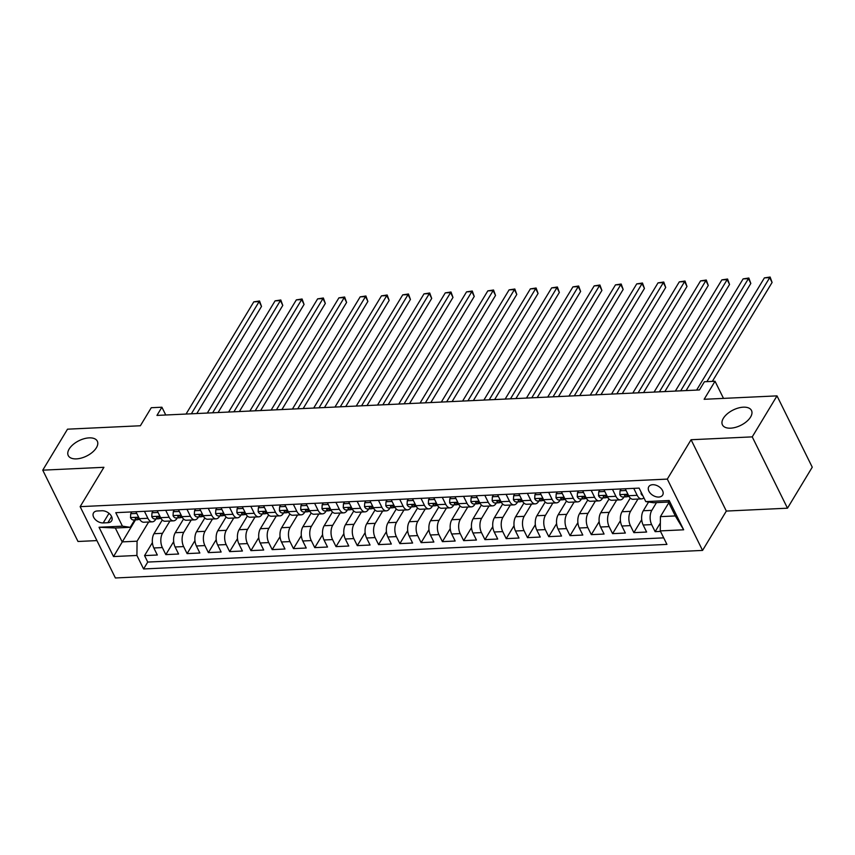 <?xml version="1.0" encoding="UTF-8"?>
<svg xmlns="http://www.w3.org/2000/svg" width="855" height="855" viewBox="0 0 855 855"><rect width="100%" height="100%" fill="white"/><g stroke="black" fill="none" stroke-linecap="round" stroke-linejoin="round"><path stroke-width="1.28" d="M723.351 418.309A16.213 8.561 153.7 0 1 738.314 408.017A16.213 8.561 153.7 0 1 751.492 410.486A16.213 8.561 153.7 0 1 750.583 417.037A16.213 8.561 153.7 0 1 735.61 427.329A16.213 8.561 153.7 0 1 722.432 424.85A16.213 8.561 153.7 0 1 723.351 418.309M69.169 449.014A16.213 8.561 153.7 0 1 84.132 438.711A16.213 8.561 153.7 0 1 97.32 441.191A16.213 8.561 153.7 0 1 96.401 447.731A16.213 8.561 153.7 0 1 81.439 458.034A16.213 8.561 153.7 0 1 68.25 455.555A16.213 8.561 153.7 0 1 69.169 449.014M652.675 484.71A8.101 5.301 -148.9 0 0 648.785 486.687A8.101 5.301 -148.9 0 0 650.57 493.506A8.101 5.301 -148.9 0 0 658.767 497.054A8.101 5.301 -148.9 0 0 662.657 495.066A8.101 5.301 -148.9 0 0 660.872 488.258A8.101 5.301 -148.9 0 0 652.675 484.71M787.487 508.191L812.25 467.193L777.003 395.876L752.24 436.873L691.075 439.737L667.306 479.099L702.564 550.417L726.333 511.066L787.487 508.191L752.24 436.873M667.306 479.099L80.146 506.652L115.393 577.969L702.564 550.417M80.146 506.652L103.915 467.3L42.75 470.165L77.997 541.482L96.925 540.595M42.75 470.165L67.513 429.178L140.37 425.758L151.271 407.717L161.905 407.215L156.957 415.412L699.443 389.955L704.392 381.757L715.037 381.255L704.135 399.296L777.003 395.876M162.268 520.011L153.996 533.712A10.132 5.483 87.3 0 0 153.847 547.98L157.32 555.013L144.559 555.611L152.404 542.626M169.931 521.016L162.503 533.306A10.132 5.483 87.3 0 0 162.354 547.574L165.827 554.617L173.672 541.632M165.827 554.617L178.599 554.019L175.115 546.976A10.132 5.483 87.3 0 1 175.264 532.708L183.547 519.006M204.815 518.012L196.543 531.714A10.132 5.483 87.3 0 0 196.394 545.982L199.867 553.014L187.106 553.613L194.951 540.627M226.094 517.019L217.822 530.709A10.132 5.483 87.3 0 0 217.662 544.977L221.146 552.02L208.374 552.619L216.219 539.633M247.362 516.014L239.09 529.715A10.132 5.483 87.3 0 0 238.94 543.983L242.414 551.015L229.653 551.614L237.498 538.639M268.641 515.02L260.369 528.711A10.132 5.483 87.3 0 0 260.219 542.989L263.693 550.022L250.932 550.62L258.766 537.635M289.909 514.015L281.637 527.717A10.132 5.483 87.3 0 0 281.487 541.985L284.971 549.017L272.2 549.626L280.045 536.641M311.188 513.021L302.916 526.723A10.132 5.483 87.3 0 0 302.766 540.991L306.24 548.023L293.479 548.621L301.313 535.636M332.467 512.017L324.184 525.718A10.132 5.483 87.3 0 0 324.034 539.986L327.518 547.029L314.747 547.628L322.591 534.642M353.735 511.023L345.463 524.724A10.132 5.483 87.3 0 0 345.313 538.992L348.787 546.024L336.026 546.623L343.87 533.638M375.014 510.029L366.742 523.72A10.132 5.483 87.3 0 0 366.581 537.998L370.065 545.03L357.294 545.629L365.138 532.644M396.282 509.024L388.01 522.726A10.132 5.483 87.3 0 0 387.86 536.993L391.334 544.026L378.573 544.624L386.417 531.65M417.561 508.03L409.288 521.732A10.132 5.483 87.3 0 0 409.139 536L412.612 543.032L399.851 543.63L407.685 530.645M438.829 507.026L430.557 520.727A10.132 5.483 87.3 0 0 430.407 534.995L433.88 542.038L421.12 542.636L428.964 529.651M460.108 506.032L451.835 519.733A10.132 5.483 87.3 0 0 451.686 534.001L455.159 541.033L442.398 541.632L450.232 528.647M481.376 505.038L473.104 518.729A10.132 5.483 87.3 0 0 472.954 532.996L476.438 540.039L463.666 540.638L471.511 527.653M502.655 504.033L494.382 517.735A10.132 5.483 87.3 0 0 494.233 532.002L497.706 539.035L484.945 539.633L492.79 526.659M523.933 503.039L515.651 516.73A10.132 5.483 87.3 0 0 515.501 531.008L518.985 538.041L506.213 538.639L514.058 525.654M545.201 502.035L536.929 515.736A10.132 5.483 87.3 0 0 536.78 530.004L540.253 537.047L527.492 537.645L535.337 524.66M566.48 501.041L558.208 514.742A10.132 5.483 87.3 0 0 558.048 529.01L561.532 536.042L548.76 536.641L556.605 523.655M587.748 500.036L579.476 513.737A10.132 5.483 87.3 0 0 579.327 528.005L582.8 535.048L570.039 535.647L577.884 522.662M609.027 499.042L600.755 512.744A10.132 5.483 87.3 0 0 600.605 527.011L604.079 534.044L591.318 534.642L599.152 521.657M630.295 498.048L622.023 511.739A10.132 5.483 87.3 0 0 621.874 526.017L625.358 533.05L612.586 533.648L620.431 520.663M648.571 502.013L643.302 510.745A10.132 5.483 87.3 0 0 643.152 525.013L646.626 532.045L633.865 532.644L641.699 519.669M612.469 489.359L615.899 496.317A10.132 5.483 -92.7 0 0 620.345 499.876A10.132 5.483 -92.7 0 0 623.68 497.46L624 496.915M591.19 490.364L594.631 497.311A10.132 5.483 -92.7 0 0 599.066 500.87A10.132 5.483 -92.7 0 0 602.401 498.465L602.732 497.92M569.922 491.358L573.352 498.315A10.132 5.483 -92.7 0 0 577.788 501.874A10.132 5.483 -92.7 0 0 581.133 499.459L581.453 498.914M548.643 492.352L552.084 499.309A10.132 5.483 -92.7 0 0 556.52 502.868A10.132 5.483 -92.7 0 0 559.854 500.464L560.185 499.919M527.375 493.356L530.805 500.303A10.132 5.483 -92.7 0 0 535.241 503.873A10.132 5.483 -92.7 0 0 538.575 501.458L538.907 500.912M506.096 494.35L509.537 501.308A10.132 5.483 -92.7 0 0 513.973 504.867A10.132 5.483 -92.7 0 0 517.307 502.462L517.638 501.917M484.828 495.355L488.258 502.302A10.132 5.483 -92.7 0 0 492.694 505.861A10.132 5.483 -92.7 0 0 496.028 503.456L496.36 502.911M463.549 496.349L466.99 503.306A10.132 5.483 -92.7 0 0 471.426 506.865A10.132 5.483 -92.7 0 0 474.76 504.45L475.091 503.905M442.27 497.343L445.712 504.3A10.132 5.483 -92.7 0 0 450.147 507.859A10.132 5.483 -92.7 0 0 453.481 505.455L453.813 504.91M421.002 498.347L424.433 505.294A10.132 5.483 -92.7 0 0 428.879 508.864A10.132 5.483 -92.7 0 0 432.213 506.449L432.534 505.904M399.723 499.341L403.165 506.299A10.132 5.483 -92.7 0 0 407.6 509.858A10.132 5.483 -92.7 0 0 410.934 507.453L411.266 506.908M378.455 500.346L381.886 507.293A10.132 5.483 -92.7 0 0 386.321 510.852A10.132 5.483 -92.7 0 0 389.666 508.447L389.987 507.902M357.176 501.34L360.618 508.298A10.132 5.483 -92.7 0 0 365.053 511.856A10.132 5.483 -92.7 0 0 368.387 509.441L368.719 508.896M335.908 502.345L339.339 509.291A10.132 5.483 -92.7 0 0 343.774 512.85A10.132 5.483 -92.7 0 0 347.109 510.446L347.44 509.901M314.629 503.339L318.071 510.296A10.132 5.483 -92.7 0 0 322.506 513.855A10.132 5.483 -92.7 0 0 325.841 511.44L326.172 510.895M293.361 504.332L296.792 511.29A10.132 5.483 -92.7 0 0 301.227 514.849A10.132 5.483 -92.7 0 0 304.562 512.444L304.893 511.899M272.082 505.337L275.513 512.284A10.132 5.483 -92.7 0 0 279.959 515.854A10.132 5.483 -92.7 0 0 283.294 513.438L283.614 512.893M250.804 506.331L254.245 513.289A10.132 5.483 -92.7 0 0 258.68 516.848A10.132 5.483 -92.7 0 0 262.015 514.443L262.346 513.898M229.535 507.336L232.966 514.283A10.132 5.483 -92.7 0 0 237.401 517.841A10.132 5.483 -92.7 0 0 240.747 515.437L241.067 514.892M208.257 508.33L211.698 515.287A10.132 5.483 -92.7 0 0 216.133 518.846A10.132 5.483 -92.7 0 0 219.468 516.431L219.799 515.886M186.989 509.324L190.419 516.281A10.132 5.483 -92.7 0 0 194.855 519.84A10.132 5.483 -92.7 0 0 198.189 517.435L198.52 516.89M165.71 510.328L169.151 517.275A10.132 5.483 -92.7 0 0 173.586 520.845A10.132 5.483 -92.7 0 0 176.921 518.429L177.252 517.884M103.209 522.929L107.89 522.704A7.855 5.141 -148.9 0 0 111.652 520.791A7.855 5.141 -148.9 0 0 109.932 514.186A7.855 5.141 -148.9 0 0 101.98 510.756L97.299 510.969A7.855 5.141 -148.9 0 0 93.537 512.893A7.855 5.141 -148.9 0 0 95.258 519.487A7.855 5.141 -148.9 0 0 103.209 522.929L109.002 513.331M668.792 502.761L660.413 516.634L675.311 515.939L668.45 502.056L653.551 502.751L645.782 501.607L639.113 488.109L115.767 512.669L122.436 526.167L130.217 527.311L134.705 519.883M645.782 501.607L669.187 500.506L683.669 529.801L660.263 530.902L666.932 544.4L143.587 568.96L136.918 555.461L113.523 556.562L99.041 527.257L122.436 526.167M656.48 502.622L651.809 510.35L643.302 510.745M637.958 499.053L630.53 511.343L622.023 511.739M616.69 500.047L609.262 512.337L600.755 512.744M595.411 501.041L587.984 513.342L579.476 513.737M574.143 502.045L566.715 514.336L558.208 514.742M552.864 503.039L545.437 515.341L536.929 515.736M531.596 504.044L524.168 516.335L515.651 516.73M510.317 505.038L502.89 517.339L494.382 517.735M489.039 506.032L481.622 518.333L473.104 518.729M467.771 507.036L460.343 519.327L451.835 519.733M446.492 508.03L439.064 520.332L430.557 520.727M425.224 509.035L417.796 521.326L409.288 521.732M403.945 510.029L396.517 522.33L388.01 522.726M382.677 511.023L375.249 523.324L366.742 523.72M361.398 512.027L353.97 524.318L345.463 524.724M340.13 513.021L332.702 525.323L324.184 525.718M318.851 514.026L311.423 526.317L302.916 526.723M297.572 515.02L290.144 527.321L281.637 527.717M276.304 516.025L268.876 528.315L260.369 528.711M255.025 517.019L247.597 529.32L239.09 529.715M233.757 518.012L226.329 530.314L217.822 530.709M212.478 519.017L205.05 531.308L196.543 531.714M191.21 520.011L183.782 532.312L175.264 532.708M144.442 511.322L147.872 518.28A10.132 5.483 87.3 0 0 152.308 521.839A10.132 5.483 87.3 0 0 155.642 519.434L155.973 518.889M144.559 555.611L147.744 562.066L663.704 537.859M651.809 510.35A10.132 5.483 -92.7 0 0 651.66 524.617L655.133 531.65L660.509 531.393M633.865 532.644L630.381 525.611A10.132 5.483 -92.7 0 1 630.53 511.343M612.586 533.648L609.113 526.616A10.132 5.483 -92.7 0 1 609.262 512.337M591.318 534.642L587.834 527.61A10.132 5.483 -92.7 0 1 587.984 513.342M570.039 535.647L566.566 528.604A10.132 5.483 -92.7 0 1 566.715 514.336M548.76 536.641L545.287 529.608A10.132 5.483 -92.7 0 1 545.437 515.341M527.492 537.645L524.019 530.602A10.132 5.483 -92.7 0 1 524.168 516.335M506.213 538.639L502.74 531.607A10.132 5.483 -92.7 0 1 502.89 517.339M484.945 539.633L481.461 532.601A10.132 5.483 -92.7 0 1 481.622 518.333M463.666 540.638L460.193 533.606A10.132 5.483 -92.7 0 1 460.343 519.327M442.398 541.632L438.914 534.599A10.132 5.483 -92.7 0 1 439.064 520.332M421.12 542.636L417.646 535.593A10.132 5.483 -92.7 0 1 417.796 521.326M399.851 543.63L396.367 536.598A10.132 5.483 -92.7 0 1 396.517 522.33M378.573 544.624L375.099 537.592A10.132 5.483 -92.7 0 1 375.249 523.324M357.294 545.629L353.82 538.597A10.132 5.483 -92.7 0 1 353.97 524.318M336.026 546.623L332.552 539.591A10.132 5.483 -92.7 0 1 332.702 525.323M314.747 547.628L311.273 540.584A10.132 5.483 -92.7 0 1 311.423 526.317M293.479 548.621L289.995 541.589A10.132 5.483 -92.7 0 1 290.144 527.321M272.2 549.626L268.727 542.583A10.132 5.483 -92.7 0 1 268.876 528.315M250.932 550.62L247.448 543.588A10.132 5.483 -92.7 0 1 247.597 529.32M229.653 551.614L226.18 544.582A10.132 5.483 -92.7 0 1 226.329 530.314M208.374 552.619L204.901 545.576A10.132 5.483 -92.7 0 1 205.05 531.308M187.106 553.613L183.633 546.58A10.132 5.483 -92.7 0 1 183.782 532.312M135.924 511.728L139.365 518.675A10.132 5.483 87.3 0 0 143.8 522.234L152.308 521.839M157.202 510.724L160.633 517.681A10.132 5.483 87.3 0 0 165.079 521.24L173.586 520.845M178.471 509.73L181.912 516.677A10.132 5.483 87.3 0 0 186.347 520.246L194.855 519.84M199.749 508.725L203.191 515.683A10.132 5.483 87.3 0 0 207.626 519.241L216.133 518.846M221.028 507.731L224.459 514.689A10.132 5.483 87.3 0 0 228.894 518.248L237.401 517.841M242.296 506.737L245.738 513.684A10.132 5.483 87.3 0 0 250.173 517.243L258.68 516.848M263.575 505.733L267.006 512.69A10.132 5.483 87.3 0 0 271.441 516.249L279.959 515.854M284.843 504.739L288.285 511.685A10.132 5.483 87.3 0 0 292.72 515.244L301.227 514.849M306.122 503.734L309.553 510.692A10.132 5.483 87.3 0 0 313.988 514.25L322.506 513.855M327.39 502.74L330.832 509.698A10.132 5.483 87.3 0 0 335.267 513.257L343.774 512.85M348.669 501.746L352.11 508.693A10.132 5.483 87.3 0 0 356.546 512.252L365.053 511.856M369.948 500.741L373.379 507.699A10.132 5.483 87.3 0 0 377.814 511.258L386.321 510.852M391.216 499.748L394.657 506.694A10.132 5.483 87.3 0 0 399.093 510.253L407.6 509.858M412.495 498.743L415.925 505.7A10.132 5.483 87.3 0 0 420.361 509.259L428.879 508.864M433.763 497.749L437.204 504.696A10.132 5.483 87.3 0 0 441.64 508.265L450.147 507.859M455.042 496.744L458.472 503.702A10.132 5.483 87.3 0 0 462.908 507.261L471.426 506.865M476.31 495.75L479.751 502.708A10.132 5.483 87.3 0 0 484.187 506.267L492.694 505.861M497.589 494.756L501.019 501.703A10.132 5.483 87.3 0 0 505.465 505.262L513.973 504.867M518.857 493.752L522.298 500.709A10.132 5.483 87.3 0 0 526.733 504.268L535.241 503.873M540.136 492.758L543.577 499.705A10.132 5.483 87.3 0 0 548.012 503.264L556.52 502.868M561.414 491.753L564.845 498.711A10.132 5.483 87.3 0 0 569.28 502.27L577.788 501.874M582.683 490.759L586.124 497.717A10.132 5.483 87.3 0 0 590.559 501.276L599.066 500.87M603.961 489.765L607.392 496.712A10.132 5.483 87.3 0 0 611.827 500.271L620.345 499.876M625.229 488.761L628.671 495.718A10.132 5.483 87.3 0 0 633.106 499.277L641.613 498.871A10.132 5.483 -92.7 0 1 637.178 495.312L633.747 488.365M130.217 527.311L115.318 528.016L122.18 541.888L137.067 541.194L136.918 555.461M135.496 519.851L113.523 556.562M148.652 522.01L137.067 541.194M723.501 398.387L715.037 381.255M165.752 415.006L161.905 407.215M147.744 562.066L143.587 568.96M655.133 531.65L660.349 523.025M660.263 530.902L660.413 516.634M643.901 497.802A10.132 5.483 -92.7 0 1 641.613 498.871M115.318 528.016L99.041 527.257M669.187 500.506L668.45 502.056M683.669 529.801L675.311 515.939M691.075 439.737L726.333 511.066M136.779 513.438L130.719 513.727L130.505 517.681A6.712 3.634 87.3 0 0 133.391 519.947L137.431 519.755A6.712 3.634 87.3 0 0 138.2 519.562L138.756 519.306M196.81 413.542L261.512 306.421L259.129 301.601L191.36 413.799M253.807 301.847L259.535 300.992L259.129 301.601L253.807 301.847L186.048 414.055M139.899 519.637A6.712 3.634 -92.7 0 1 137.933 518.611C136.191 517.435 135.336 517.478 135.379 518.739A6.712 3.634 87.3 0 0 137.431 519.755M135.261 518.055L135.379 518.739L135.998 517.713M259.535 300.992L261.512 306.421M131.82 511.921L130.719 513.727M158.047 512.444L151.998 512.733L151.773 516.687A6.712 3.634 87.3 0 0 154.669 518.942L158.709 518.761A6.712 3.634 87.3 0 0 159.468 518.568L160.035 518.312M218.078 412.548L282.781 305.417L280.397 300.607L212.639 412.805M275.086 300.853L280.803 299.987L280.397 300.607L275.086 300.853L207.316 413.051M161.178 518.643A6.712 3.634 -92.7 0 1 159.212 517.617C157.459 516.441 156.615 516.484 156.657 517.735A6.712 3.634 87.3 0 0 158.709 518.761M156.529 517.051L156.657 517.735L157.277 516.709M280.803 299.987L282.781 305.417M153.088 510.916L151.998 512.733M179.326 511.45L173.276 511.728L173.052 515.683A6.712 3.634 87.3 0 0 175.938 517.948L179.988 517.756A6.712 3.634 87.3 0 0 180.747 517.574L181.313 517.307M239.357 411.554L304.059 304.423L301.676 299.603L233.907 411.8M296.354 299.859L302.082 298.994L301.676 299.603L296.354 299.859L228.595 412.057M182.446 517.638A6.712 3.634 -92.7 0 1 180.48 516.623C178.738 515.437 177.883 515.48 177.925 516.741A6.712 3.634 87.3 0 0 179.988 517.756M177.808 516.057L177.925 516.741L178.545 515.715M302.082 298.994L304.059 304.423M174.367 509.922L173.276 511.728M200.604 510.446L194.545 510.734L194.32 514.689A6.712 3.634 87.3 0 0 197.216 516.954L201.256 516.762A6.712 3.634 87.3 0 0 202.015 516.57L202.582 516.313M260.636 410.55L325.327 303.429L322.955 298.609L255.185 410.806M317.632 298.855L323.361 298L322.955 298.609L317.632 298.855L249.863 411.052M203.725 516.644A6.712 3.634 -92.7 0 1 201.759 515.618C200.006 514.443 199.162 514.486 199.204 515.736A6.712 3.634 87.3 0 0 201.256 516.762M199.087 515.052L199.204 515.736L199.824 514.71M323.361 298L325.327 303.429M195.635 508.917L194.545 510.734M221.873 509.452L215.823 509.73L215.599 513.684A6.712 3.634 87.3 0 0 218.485 515.95L222.535 515.757A6.712 3.634 87.3 0 0 223.294 515.576L223.86 515.319M281.904 409.556L346.606 302.424L344.223 297.604L276.454 409.812M338.901 297.861L344.629 296.995L344.223 297.604L338.901 297.861L271.142 410.058M224.993 515.64A6.712 3.634 -92.7 0 1 223.027 514.625C221.285 513.449 220.43 513.481 220.472 514.742A6.712 3.634 87.3 0 0 222.535 515.757M220.355 514.058L220.472 514.742L221.092 513.716M344.629 296.995L346.606 302.424M216.914 507.923L215.823 509.73M243.151 508.447L237.092 508.736L236.867 512.69A6.712 3.634 87.3 0 0 239.763 514.956L243.803 514.763A6.712 3.634 87.3 0 0 244.573 514.571L245.129 514.315M303.183 408.551L367.874 301.43L365.502 296.61L297.732 408.808M360.179 296.856L365.908 296.001L365.502 296.61L360.179 296.856L292.41 409.064M246.272 514.646A6.712 3.634 -92.7 0 1 244.306 513.62C242.553 512.444 241.709 512.487 241.751 513.748A6.712 3.634 87.3 0 0 243.803 514.763M241.634 513.053L241.751 513.748L242.371 512.711M365.908 296.001L367.874 301.43M238.182 506.93L237.092 508.736M264.419 507.453L258.37 507.742L258.146 511.696A6.712 3.634 87.3 0 0 261.042 513.951L265.082 513.77A6.712 3.634 87.3 0 0 265.841 513.577L266.407 513.321M324.451 407.557L389.153 300.426L386.77 295.616L319.011 407.814M381.458 295.862L387.176 294.996L386.77 295.616L381.458 295.862L313.689 408.059M267.551 513.652A6.712 3.634 -92.7 0 1 265.574 512.626C263.832 511.45 262.977 511.493 263.03 512.744A6.712 3.634 87.3 0 0 265.082 513.77M262.902 512.06L263.03 512.744L263.65 511.718M387.176 294.996L389.153 300.426M259.46 505.925L258.37 507.742M285.698 506.459L279.638 506.737L279.425 510.692A6.712 3.634 87.3 0 0 282.31 512.957L286.35 512.765A6.712 3.634 87.3 0 0 287.12 512.573L287.675 512.316M345.73 406.553L410.432 299.432L408.049 294.612L340.279 406.809M402.726 294.857L408.455 294.002L408.049 294.612L402.726 294.857L334.957 407.066M288.819 512.647A6.712 3.634 -92.7 0 1 286.853 511.632C285.11 510.446 284.255 510.488 284.298 511.75A6.712 3.634 87.3 0 0 286.35 512.765M284.181 511.066L284.298 511.75L284.918 510.724M408.455 294.002L410.432 299.432M280.739 504.931L279.638 506.737M306.966 505.455L300.917 505.743L300.693 509.698A6.712 3.634 87.3 0 0 303.589 511.953L307.629 511.771A6.712 3.634 87.3 0 0 308.388 511.579L308.954 511.322M366.998 405.559L431.7 298.438L429.317 293.618L361.558 405.815M424.005 293.863L429.723 293.009L429.317 293.618L424.005 293.863L356.236 406.061M310.098 511.653A6.712 3.634 -92.7 0 1 308.131 510.627C306.379 509.452 305.534 509.495 305.577 510.745A6.712 3.634 87.3 0 0 307.629 511.771M305.449 510.061L305.577 510.745L306.197 509.719M429.723 293.009L431.7 298.438M302.007 503.926L300.917 505.743M328.245 504.461L322.185 504.739L321.972 508.693A6.712 3.634 87.3 0 0 324.857 510.959L328.897 510.766A6.712 3.634 87.3 0 0 329.667 510.585L330.233 510.328M388.277 404.565L452.979 297.433L450.596 292.613L382.826 404.821M445.273 292.87L451.002 292.004L450.596 292.613L445.273 292.87L377.515 405.067M331.366 510.649A6.712 3.634 -92.7 0 1 329.399 509.633C327.657 508.458 326.802 508.49 326.845 509.751A6.712 3.634 87.3 0 0 328.897 510.766M326.728 509.067L326.845 509.751L327.465 508.725M451.002 292.004L452.979 297.433M323.286 502.932L322.185 504.739M349.513 503.456L343.464 503.745L343.24 507.699A6.712 3.634 87.3 0 0 346.136 509.965L350.176 509.772A6.712 3.634 87.3 0 0 350.935 509.58L351.501 509.324M409.545 403.56L474.247 296.439L471.864 291.619L404.105 403.817M466.552 291.865L472.27 291.01L471.864 291.619L466.552 291.865L398.783 404.062M352.645 509.655A6.712 3.634 -92.7 0 1 350.678 508.629C348.926 507.453 348.081 507.496 348.124 508.746A6.712 3.634 87.3 0 0 350.176 509.772M347.996 508.062L348.124 508.746L348.744 507.72M472.27 291.01L474.247 296.439M344.554 501.938L343.464 503.745M370.792 502.462L364.743 502.74L364.519 506.694A6.712 3.634 87.3 0 0 367.404 508.96L371.455 508.768A6.712 3.634 87.3 0 0 372.214 508.586L372.78 508.33M430.824 402.566L495.526 295.435L493.143 290.615L425.373 402.823M487.82 290.871L493.549 290.005L493.143 290.615L487.82 290.871L420.062 403.068M373.913 508.65A6.712 3.634 -92.7 0 1 371.946 507.635C370.204 506.459 369.349 506.491 369.392 507.752A6.712 3.634 87.3 0 0 371.455 508.768M369.274 507.068L369.392 507.752L370.012 506.726M493.549 290.005L495.526 295.435M365.833 500.934L364.743 502.74M392.071 501.458L386.011 501.746L385.787 505.7A6.712 3.634 87.3 0 0 388.683 507.966L392.723 507.774A6.712 3.634 87.3 0 0 393.482 507.581L394.048 507.325M452.103 401.561L516.794 294.441L514.421 289.621L446.652 401.818M509.099 289.866L514.828 289.011L514.421 289.621L509.099 289.866L441.33 402.074M395.192 507.656A6.712 3.634 -92.7 0 1 393.225 506.63C391.472 505.455 390.628 505.497 390.671 506.759A6.712 3.634 87.3 0 0 392.723 507.774M390.553 506.075L390.671 506.759L391.291 505.733M514.828 289.011L516.794 294.441M387.101 499.94L386.011 501.746M413.339 500.464L407.29 500.752L407.066 504.707A6.712 3.634 87.3 0 0 409.951 506.962L414.002 506.78A6.712 3.634 87.3 0 0 414.761 506.588L415.327 506.331M473.371 400.568L538.073 293.447L535.69 288.627L467.931 400.824M530.378 288.872L536.096 288.007L535.69 288.627L530.378 288.872L462.608 401.07M416.46 506.662A6.712 3.634 -92.7 0 1 414.493 505.636C412.751 504.461 411.896 504.503 411.939 505.754A6.712 3.634 87.3 0 0 414.002 506.78M411.821 505.07L411.939 505.754L412.57 504.728M536.096 288.007L538.073 293.447M408.38 498.935L407.29 500.752M434.618 499.47L428.558 499.748L428.344 503.702A6.712 3.634 87.3 0 0 431.23 505.968L435.27 505.775A6.712 3.634 87.3 0 0 436.039 505.594L436.595 505.326M494.65 399.574L559.352 292.442L556.968 287.622L489.199 399.819M551.646 287.879L557.375 287.013L556.968 287.622L551.646 287.879L483.877 400.076M437.739 505.658A6.712 3.634 -92.7 0 1 435.772 504.642C434.03 503.467 433.175 503.499 433.218 504.76A6.712 3.634 87.3 0 0 435.27 505.775M433.1 504.076L433.218 504.76L433.838 503.734M557.375 287.013L559.352 292.442M429.659 497.941L428.558 499.748M455.886 498.465L449.837 498.754L449.612 502.708A6.712 3.634 87.3 0 0 452.509 504.974L456.549 504.781A6.712 3.634 87.3 0 0 457.307 504.589L457.874 504.332M515.918 398.569L580.62 291.448L578.236 286.628L510.478 398.825M572.925 286.874L578.643 286.019L578.236 286.628L572.925 286.874L505.155 399.071M459.017 504.664A6.712 3.634 -92.7 0 1 457.04 503.638C455.298 502.462 454.443 502.505 454.497 503.755A6.712 3.634 87.3 0 0 456.549 504.781M454.368 503.071L454.497 503.755L455.117 502.729M578.643 286.019L580.62 291.448M450.927 496.947L449.837 498.754M477.165 497.471L471.105 497.749L470.891 501.703A6.712 3.634 87.3 0 0 473.777 503.969L477.817 503.777A6.712 3.634 87.3 0 0 478.586 503.595L479.142 503.339M537.197 397.575L601.899 290.444L599.515 285.623L531.746 397.832M594.193 285.88L599.921 285.014L599.515 285.623L594.193 285.88L526.434 398.077M480.286 503.659A6.712 3.634 -92.7 0 1 478.319 502.644C476.577 501.468 475.722 501.5 475.765 502.761A6.712 3.634 87.3 0 0 477.817 503.777M475.647 502.077L475.765 502.761L476.385 501.735M599.921 285.014L601.899 290.444M472.206 495.943L471.105 497.749M498.433 496.466L492.384 496.755L492.159 500.709A6.712 3.634 87.3 0 0 495.056 502.975L499.096 502.783A6.712 3.634 87.3 0 0 499.854 502.59L500.421 502.334M558.465 396.57L623.167 289.45L620.783 284.63L553.025 396.827M615.472 284.875L621.19 284.02L620.783 284.63L615.472 284.875L547.702 397.083M501.564 502.665A6.712 3.634 -92.7 0 1 499.598 501.639C497.845 500.464 497.001 500.506 497.044 501.767A6.712 3.634 87.3 0 0 499.096 502.783M496.915 501.073L497.044 501.767L497.663 500.731M621.19 284.02L623.167 289.45M493.474 494.949L492.384 496.755M519.712 495.473L513.663 495.761L513.438 499.715A6.712 3.634 87.3 0 0 516.324 501.971L520.374 501.789A6.712 3.634 87.3 0 0 521.133 501.596L521.7 501.34M579.743 395.576L644.446 288.445L642.062 283.636L574.293 395.833M636.74 283.881L642.468 283.016L642.062 283.636L636.74 283.881L568.981 396.079M522.832 501.671A6.712 3.634 -92.7 0 1 520.866 500.645C519.124 499.47 518.269 499.512 518.312 500.763A6.712 3.634 87.3 0 0 520.374 501.789M518.194 500.079L518.312 500.763L518.932 499.737M642.468 283.016L644.446 288.445M514.753 493.944L513.663 495.761M540.991 494.479L534.931 494.756L534.706 498.711A6.712 3.634 87.3 0 0 537.603 500.977L541.643 500.784A6.712 3.634 87.3 0 0 542.401 500.592L542.968 500.335M601.022 394.572L665.714 287.451L663.341 282.631L595.572 394.828M658.019 282.877L663.747 282.022L663.341 282.631L658.019 282.877L590.249 395.085M544.111 500.667A6.712 3.634 -92.7 0 1 542.145 499.651C540.392 498.465 539.548 498.508 539.591 499.769A6.712 3.634 87.3 0 0 541.643 500.784M539.473 499.085L539.591 499.769L540.21 498.743M663.747 282.022L665.714 287.451M536.021 492.95L534.931 494.756M562.259 493.474L556.21 493.763L555.985 497.717A6.712 3.634 87.3 0 0 558.871 499.972L562.921 499.79A6.712 3.634 87.3 0 0 563.68 499.598L564.247 499.341M622.29 393.578L686.993 286.457L684.609 281.637L616.84 393.834M679.287 281.883L685.015 281.028L684.609 281.637L679.287 281.883L611.528 394.08M565.379 499.673A6.712 3.634 -92.7 0 1 563.413 498.647C561.671 497.471 560.816 497.514 560.859 498.764A6.712 3.634 87.3 0 0 562.921 499.79M560.741 498.08L560.859 498.764L561.479 497.738M685.015 281.028L686.993 286.457M557.3 491.946L556.21 493.763M583.538 492.48L577.478 492.758L577.253 496.712A6.712 3.634 87.3 0 0 580.15 498.978L584.189 498.786A6.712 3.634 87.3 0 0 584.959 498.604L585.515 498.347M643.569 392.584L708.261 285.452L705.888 280.632L638.119 392.84M700.566 280.889L706.294 280.023L705.888 280.632L700.566 280.889L632.796 393.086M586.658 498.668A6.712 3.634 -92.7 0 1 584.692 497.653C582.939 496.477 582.095 496.509 582.137 497.77A6.712 3.634 87.3 0 0 584.189 498.786M582.02 497.086L582.137 497.77L582.757 496.744M706.294 280.023L708.261 285.452M578.568 490.952L577.478 492.758M604.806 491.475L598.757 491.764L598.532 495.718A6.712 3.634 87.3 0 0 601.428 497.984L605.468 497.792A6.712 3.634 87.3 0 0 606.227 497.599L606.793 497.343M664.837 391.579L729.539 284.459L727.156 279.638L659.397 391.836M721.844 279.884L727.562 279.029L727.156 279.638L721.844 279.884L654.075 392.082M607.937 497.674A6.712 3.634 -92.7 0 1 605.96 496.648C604.218 495.473 603.363 495.515 603.416 496.776A6.712 3.634 87.3 0 0 605.468 497.792M603.288 496.082L603.416 496.776L604.036 495.74M727.562 279.029L729.539 284.459M599.847 489.958L598.757 491.764M626.084 490.481L620.025 490.759L619.811 494.714A6.712 3.634 87.3 0 0 622.697 496.979L626.736 496.787A6.712 3.634 87.3 0 0 627.506 496.605L628.062 496.349M686.116 390.585L750.818 283.454L748.435 278.634L680.666 390.842M743.113 278.89L748.841 278.025L748.435 278.634L743.113 278.89L675.343 391.088M629.205 496.67A6.712 3.634 -92.7 0 1 627.239 495.654C625.497 494.479 624.642 494.521 624.684 495.772A6.712 3.634 87.3 0 0 626.736 496.787M624.567 495.088L624.684 495.772L625.304 494.746M748.841 278.025L750.818 283.454M621.125 488.953L620.025 490.759M641.164 492.256L641.079 493.72A6.712 3.634 87.3 0 0 642.885 495.729M712.343 381.383L772.086 282.46L769.703 277.64L706.893 381.64M764.391 277.886L770.109 277.031L769.703 277.64L764.391 277.886L696.622 390.094M770.109 277.031L772.086 282.46M162.503 533.306L153.996 533.712M162.354 547.574L153.847 547.98M651.66 524.617L643.152 525.013M630.381 525.611L621.874 526.017M609.113 526.616L600.605 527.011M587.834 527.61L579.327 528.005M566.566 528.604L558.048 529.01M545.287 529.608L536.78 530.004M524.019 530.602L515.501 531.008M502.74 531.607L494.233 532.002M481.461 532.601L472.954 532.996M460.193 533.606L451.686 534.001M438.914 534.599L430.407 534.995M417.646 535.593L409.139 536M396.367 536.598L387.86 536.993M375.099 537.592L366.581 537.998M353.82 538.597L345.313 538.992M332.552 539.591L324.034 539.986M311.273 540.584L302.766 540.991M289.995 541.589L281.487 541.985M268.727 542.583L260.219 542.989M247.448 543.588L238.94 543.983M226.18 544.582L217.662 544.977M204.901 545.576L196.394 545.982M183.633 546.58L175.115 546.976M147.872 518.28L139.365 518.675M169.151 517.275L160.633 517.681M190.419 516.281L181.912 516.677M211.698 515.287L203.191 515.683M232.966 514.283L224.459 514.689M254.245 513.289L245.738 513.684M275.513 512.284L267.006 512.69M296.792 511.29L288.285 511.685M318.071 510.296L309.553 510.692M339.339 509.291L330.832 509.698M360.618 508.298L352.11 508.693M381.886 507.293L373.379 507.699M403.165 506.299L394.657 506.694M424.433 505.294L415.925 505.7M445.712 504.3L437.204 504.696M466.99 503.306L458.472 503.702M488.258 502.302L479.751 502.708M509.537 501.308L501.019 501.703M530.805 500.303L522.298 500.709M552.084 499.309L543.577 499.705M573.352 498.315L564.845 498.711M594.631 497.311L586.124 497.717M615.899 496.317L607.392 496.712M637.178 495.312L628.671 495.718M111.599 516.559L107.89 522.704M138.638 517.2L130.505 517.585M159.906 516.206L151.784 516.58M181.185 515.202L173.052 515.586M202.453 514.208L194.331 514.592M223.732 513.203L215.599 513.588M245 512.209L236.878 512.594M266.279 511.215L258.157 511.589M287.558 510.211L279.425 510.595M308.826 509.217L300.704 509.601M330.105 508.212L321.972 508.597M351.373 507.218L343.25 507.603M372.652 506.224L364.519 506.598M393.92 505.22L385.797 505.604M415.199 504.226L407.066 504.6M436.478 503.221L428.344 503.606M457.746 502.227L449.623 502.612M479.024 501.233L470.891 501.607M500.293 500.228L492.17 500.613M521.571 499.235L513.438 499.609M542.84 498.23L534.717 498.615M564.118 497.236L555.985 497.621M585.386 496.231L577.264 496.616M606.665 495.237L598.543 495.622M627.944 494.243L619.811 494.618M641.827 493.591L641.09 493.624"/></g></svg>
